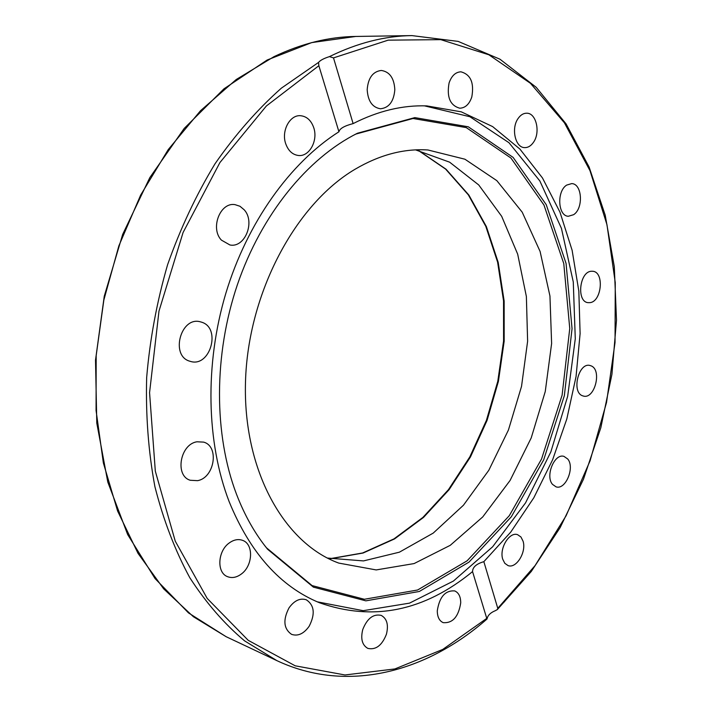 <?xml version="1.0" encoding="UTF-8"?>
<svg xmlns="http://www.w3.org/2000/svg" width="712" height="712" viewBox="0 0 712 712"><rect width="100%" height="100%" fill="white"/><g stroke="black" fill="none" stroke-linecap="round" stroke-linejoin="round"><path stroke-width="1.07" d="M415.594 149.885L449.637 162.185L478.731 184.951L501.675 216.306L517.686 254.184L526.373 296.512L527.619 341.244L521.531 386.385L508.43 430.021L488.832 470.249L463.45 505.217L433.225 533.101L399.387 552.183L363.494 560.914L327.404 558.057M355.057 169.251C379.621 154.824 403.927 148.407 427.965 149.983L464.918 159.212L496.843 180.652L522.216 212.194L540.096 251.461L549.949 296.014L551.622 343.478L545.259 391.52L531.223 437.898L510.103 480.431L482.727 516.939L450.242 545.33L414.099 563.575L376.176 569.929L338.716 563.076C284.088 543.14 242.872 470.347 245.498 381.783C247.927 293.3 295.364 204.451 355.057 169.251M472.546 571.602C472.643 567.144 476.417 563.842 483.849 561.67L497.777 608.333L497.35 609.561L495.41 610.656C490.853 612.507 488.129 614.99 487.248 618.114L487.026 618.995L486.759 618.39L472.546 571.602C424.219 611.243 373.177 621.621 319.439 602.744C280.208 586.528 250.108 552.823 229.148 501.64C206.444 442.642 204.584 364.464 225.82 293.38C247.26 222.358 290.309 162.639 338.93 131.773L318.86 65.718L318.558 62.407C320.151 60.36 323.782 58.429 329.425 56.622L333.51 57.895L353.116 123.603C344.385 125.873 339.66 128.596 338.93 131.773M424.405 105.839L469.902 116.732L508.973 142.712L539.838 180.946L561.439 228.356L573.276 281.943L575.278 338.85L567.66 396.353L550.857 451.88L525.545 502.877L492.633 546.798L453.393 581.072L409.498 603.144L363.173 610.682L317.249 601.818M353.116 123.603C378.072 110.93 402.636 105.029 426.791 105.901L461.296 111.846L492.633 126.594L519.902 149.057L542.491 177.991L559.97 212.149L572.119 250.268L578.829 291.137L580.111 333.608L576.053 376.568L566.823 418.95L552.654 459.694L533.831 497.759L510.744 532.104L483.849 561.67M582.425 395.747C571.362 391.947 578.571 362.426 589.812 365.443L591.183 365.888C602.147 370.035 594.76 399.263 583.537 396.095L582.425 395.747M552.503 484.374C545.045 476.052 554.506 453.09 563.966 456.383L567.74 459.009C575.056 467.49 565.586 490.239 556.072 486.857L552.503 484.374M502.734 559.231C499.076 548.4 509.481 531.41 517.642 534.703L520.953 536.99L523.071 541.2C526.631 552.049 516.253 568.977 508.003 565.568L504.817 563.317L502.734 559.231M394.822 89.73C393.798 101.513 389.01 107.859 380.448 108.776C372.305 107.414 367.89 101.024 367.187 89.596C368.166 77.902 372.865 71.52 381.276 70.452C389.66 71.725 394.172 78.151 394.822 89.73M471.789 97.019C469.297 104.255 465.283 107.984 459.765 108.206C450.126 105.51 446.566 97.099 449.076 82.975C451.55 75.837 455.484 72.117 460.878 71.814C470.685 74.44 474.326 82.841 471.789 97.019M533.448 142.347C530.938 145.951 528.001 147.704 524.646 147.615C515.274 147.749 510.86 128.222 518.185 118.379C520.65 114.899 523.507 113.172 526.755 113.208C536.296 112.959 540.684 132.494 533.448 142.347M589.928 302.653L588.014 302.653C576.409 301.763 579.381 271.922 591.183 271.263L592.847 271.272C604.497 272.091 601.711 301.674 589.928 302.653M573.614 214.695L568.309 216.27C557.914 216.083 556.535 191.243 566.672 185.093L571.709 183.598C582.22 183.696 583.653 208.394 573.614 214.695M460.717 602.886C458.528 616.788 452.681 623.374 443.175 622.644C439.295 620.873 437.337 616.921 437.284 610.789C439.464 596.905 445.258 590.284 454.683 590.907C458.679 592.66 460.691 596.656 460.717 602.886M386.429 634.214C382.033 645.446 375.829 650.163 367.819 648.383C362.168 645.143 360.477 638.878 362.746 629.577C367.152 618.434 373.302 613.699 381.178 615.373C386.963 618.568 388.716 624.851 386.429 634.214M309.15 626.275C303.793 633.778 297.928 636.475 291.546 634.347C283.634 628.749 282.798 619.912 289.045 607.834C294.368 600.51 300.126 597.822 306.329 599.798C314.428 605.28 315.363 614.109 309.15 626.275M241.368 573.997C236.66 577.494 232.041 578.384 227.529 576.658C216.519 572.786 217.578 551.052 229.237 542.971C233.794 539.687 238.244 538.815 242.57 540.355C253.792 544.03 252.974 565.675 241.368 573.997M197.535 480.662L190.291 480.271C174.556 475.847 180.127 444.065 197.046 441.787L203.614 442.116C219.563 446.219 214.543 477.894 197.535 480.662M189.623 361.162C170.159 355.662 180.741 316.333 200.188 321.771L201.959 322.287C221.307 328.428 210.138 367.365 190.674 361.474L189.623 361.162M221.414 240.122C209.96 228.374 220.204 201.888 235.04 204.647L239.988 206.275L244.189 209.791C255.466 221.868 244.91 248.123 229.94 244.981L221.414 240.122M285.69 143.664C281.151 130.946 289.837 114.676 300.508 115.709C306.774 116.368 311.188 120.381 313.769 127.777C318.193 140.611 309.355 156.809 298.524 155.501C292.543 154.744 288.262 150.802 285.69 143.664M236.553 494.368C213.814 434.792 213.538 355.039 237.407 284.649C261.446 214.294 307.655 158.046 357.486 133.224L414.829 117.614L468.291 126.798L513.112 157.397L546.237 204.664L566.067 263.44L572.048 328.677L564.349 395.641L543.71 459.801L511.332 516.761L469.012 562.106L419.323 591.476L365.87 600.848L313.387 587.142L267.596 549.246C255.056 533.831 244.706 515.541 236.553 494.368M353.027 135.529L355.911 134.061L413.013 118.495L466.271 127.608L510.94 158.028L543.977 205.056L563.771 263.547L569.751 328.499L562.106 395.16L541.547 459.026L509.285 515.711L467.108 560.816L417.606 590.008L364.357 599.273L312.087 585.584L266.51 547.831L264.49 545.303M330.306 558.742L363.102 553.028L394.564 538.913L423.542 517.41L449.094 489.678L470.472 456.926L487.061 420.409L498.409 381.392L504.176 341.173L504.149 301.06L498.204 262.408L486.376 226.594L468.861 195.052L446.032 169.207L418.522 150.463M333.51 57.895L388.165 40.157L440.808 39.649L488.859 54.779L530.458 83.313L564.402 122.784L590.008 170.711L606.971 224.716L615.266 282.646L615.034 342.525L606.526 402.502L590.07 460.833L566.093 515.782L535.095 565.568L497.777 608.333M497.786 608.377L504.755 601.409M497.35 609.561L531.268 571.478L560.139 527.601L583.457 479.265L600.821 427.761L611.928 374.334L616.494 320.24L614.314 266.742L605.218 215.193L589.118 167.035L566.04 123.835L536.181 87.291L499.957 59.203L458.145 41.394L411.954 35.6C384.898 35.929 357.388 42.943 329.425 56.622M355.822 36.446L311.696 42.595L267.133 60.022L223.969 88.822L184.194 128.436L149.823 177.608L122.678 234.39L104.255 296.228L95.506 360.156L96.788 423.079L107.788 482.06L127.662 534.561L155.083 578.607L188.475 612.89L226.131 636.697L193.388 616.726L163.644 588.833L138.021 553.366L117.605 511.038L103.365 462.942L96.067 410.521L96.182 355.546L103.863 299.975L118.868 245.845L140.629 195.132L168.228 149.6L200.526 110.707L236.242 79.504L274.04 56.64C301.657 43.521 328.917 36.793 355.822 36.446L411.954 35.6M318.558 62.407L281.365 88.163C257.406 109.443 235.298 134.648 215.024 163.778C196.183 194.857 180.385 228.472 167.623 264.624C156.88 301.701 149.894 339.348 146.663 377.538C145.657 415.434 148.407 451.817 154.913 486.688C163.44 520.152 175.063 550.483 189.792 577.69C206.008 602.761 224.28 623.828 244.625 640.889L276.906 660.647L226.131 636.697M486.759 618.39L442.739 649.433L394.902 668.942L344.973 674.967L295.195 665.809L248.248 640.355L207.201 598.427L175.25 541.138L155.314 471.139L149.565 392.659L158.981 311.117L183.073 232.521L219.901 162.585L266.395 105.963L318.86 65.718M330.021 558.68L362.639 552.966L393.994 538.877L422.928 517.393L448.462 489.651L469.831 456.873L486.429 420.32L497.795 381.267L503.571 341.012L503.544 300.865L497.617 262.185L485.807 226.371L468.327 194.857L445.587 169.073L418.238 150.401M266.51 547.831L267.596 549.246M355.911 134.061L357.486 133.224M487.026 618.995C426.871 671.923 347.536 693.853 276.906 660.647"/></g></svg>
